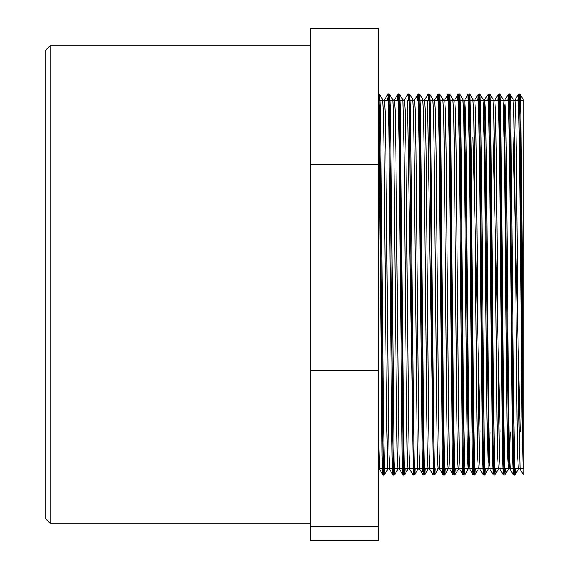 <?xml version="1.0" encoding="UTF-8"?>
<svg xmlns="http://www.w3.org/2000/svg" width="569" height="569" viewBox="0 0 569 569"><rect width="100%" height="100%" fill="white"/><g stroke="black" fill="none" stroke-linecap="round" stroke-linejoin="round"><path stroke-width="0.85" d="M378.698 468.7L434.417 468.7L378.698 468.7L379.601 469.219L379.751 468.7M523.252 100.3L418.307 100.3L523.252 100.3L523.252 468.7L437.853 468.7L523.252 468.7L523.252 99.71L523.252 440.178L520.087 121.439L519.298 93.985L518.8 100.3M45.748 50.086L45.748 518.914L50.086 523.252L50.086 45.748L45.748 50.086M378.698 526.51L378.698 28.45L310.546 28.45L310.546 540.55L378.698 540.55L378.698 526.51L310.546 526.51M378.698 164.398L310.546 164.398M378.698 370.704L310.546 370.704M379.231 100.3L379.658 94.305L380.284 109.767L380.91 151.873L383.421 420.918L384.672 474.674M389.267 100.3L389.694 94.305L390.32 109.917L390.946 152.058L394.082 461.21L394.708 474.688L397.866 469.233M399.296 100.3L399.723 94.326L400.348 109.845L403.485 420.968L404.431 471.573L404.744 474.702L405.121 468.7M409.331 100.3L409.758 94.319L410.384 109.781L413.521 420.875L414.46 471.552L414.773 474.681L415.157 468.7M419.367 100.3L419.794 94.298L420.42 109.902L423.556 420.896L424.495 471.566L424.808 474.681L425.185 468.7M429.403 100.3L429.823 94.319M434.353 468.7L433.934 475.257L433.144 452.355L429.979 134.576L428.919 93.771L429.83 94.326L430.456 109.924L433.592 421.039L434.531 471.587L434.844 474.702L435.221 468.7M439.432 100.3L439.858 94.326L440.484 109.838L443.621 420.854L444.56 471.537L444.873 474.688L445.257 468.7M449.467 100.3L449.894 94.298L450.52 109.888L453.657 421.017L454.595 471.601L454.908 474.674L455.292 468.7M459.503 100.3L459.923 94.312L460.556 109.924L461.182 152.051L463.692 420.882L464.965 474.631M469.532 100.3L469.958 94.326L469.048 93.771L468.628 100.3M469.958 94.333L471.217 152.001L473.721 420.861L474.66 471.53L474.973 474.695L475.357 468.7M479.567 100.3L479.994 94.305L480.62 109.845L481.246 151.994L484.383 461.267L485.008 474.674L488.266 468.7M485.016 474.667L485.393 468.7M489.603 100.3L490.03 94.305L490.656 109.796L493.792 420.882L494.731 471.573L495.044 474.695L495.421 468.7M499.639 100.3L500.066 94.333L500.692 109.909L503.821 420.882L504.767 471.53L505.08 474.702L505.457 468.7M509.668 100.3L510.094 94.312L510.72 109.817L513.857 421.032L514.803 471.609L515.116 474.674L515.493 468.7M519.703 100.3L520.13 94.298L520.912 117.84L523.252 358.47M514.625 468.7L514.205 475.229L513.764 468.216L512.975 421.764L509.817 108.366L509.184 93.757L508.764 100.3M504.077 475.243L502.697 400.192L500.329 143.31L499.539 99.326L499.155 93.771L498.729 100.3M488.607 100.3L489.027 93.771L489.34 97.406L490.286 149.619L492.79 419.367L493.415 460.726L494.134 475.25L493.216 444.51L490.051 125.564L489.262 94.532L488.7 100.3M484.518 468.7L484.098 475.229L483.728 470.136L482.939 426.992L479.781 111.46L479.084 93.75L478.664 100.3M474.489 468.7L474.069 475.243L473.458 461.374L470.293 148.594L469.048 93.771M464.453 468.7L463.97 475.101L463.18 448.564L460.015 129.945L459.226 95.386L459.019 93.764L458.6 100.3M454.418 468.7L453.998 475.229L453.692 471.751L452.903 431.992L449.745 114.838L448.984 93.743L448.564 100.3M444.389 468.7L443.969 475.236L443.415 464.112L440.257 154.107L439.467 103.615L438.948 93.771L438.528 100.3M428.919 93.771L428.5 100.3M424.318 468.7L423.898 475.236L423.656 473.067L422.867 436.75L419.702 118.487L418.912 93.778L418.464 100.3M414.282 468.7L413.862 475.229L413.379 466.559L412.589 417.653L409.431 106.204L408.848 93.764L408.428 100.3M404.253 468.7L403.834 475.257L403.108 455.869L399.943 139.455L399.154 98.01L398.812 93.771L398.392 100.3M394.217 468.7L393.62 474.077L392.83 441.26L389.665 122.413L388.876 94.091L388.364 100.3M384.182 468.7L383.762 475.229L383.342 468.707L382.553 423.051L380.184 165.743L379.395 109.084L378.698 93.835M518.708 100.3L519.127 93.764L519.646 103.608L520.158 132.108L523.252 474.702M383.193 468.7L382.631 473.778L382.069 455.655L378.698 93.821L379.943 152.193L382.432 420.221L383.364 471.651L383.677 475.236L384.096 468.7M388.271 100.3L388.691 93.771L389.004 97.406L389.943 149.611L393.079 460.712L393.705 475.257L394.125 468.7M398.307 100.3L398.727 93.764L403.741 475.236L404.161 468.7M408.343 100.3L408.762 93.743L409.388 108.274L412.525 419.381L413.464 471.594L413.777 475.229L414.196 468.7M418.371 100.3L418.791 93.764L423.813 475.257L424.232 468.7M428.407 100.3L428.827 93.771L429.14 97.42L430.079 149.611L433.215 460.734L433.841 475.243L434.261 468.7M438.443 100.3L438.863 93.75L439.488 108.266L442.625 419.332L443.564 471.573L443.877 475.229L444.297 468.7M448.472 100.3L448.891 93.757L453.913 475.25L454.332 468.7M458.507 100.3L458.927 93.771L459.24 97.413L460.179 149.611L463.315 460.734L463.941 475.25L464.361 468.7M468.543 100.3L468.963 93.757L469.589 108.266L472.725 419.389L473.664 471.587L473.977 475.229L474.397 468.7M478.579 100.3L478.998 93.75L479.311 97.427L480.25 149.59L483.38 460.627L484.013 475.243L484.432 468.7M498.643 100.3L499.063 93.764L504.077 475.229M508.679 100.3L509.099 93.743L509.724 108.281L512.861 419.374L513.8 471.594L514.113 475.236L514.532 468.7M387.404 100.3L388.079 97.029L388.755 126.738L391.451 408.727L392.126 456.871L392.802 474.702L393.222 468.7M397.439 100.3L397.816 94.319L398.129 97.406L399.068 147.997L402.205 459.204L402.831 474.681L403.257 468.7M407.468 100.3L413.293 468.7M417.504 100.3L417.888 94.319L418.222 98.046L419.246 157.279L421.963 441.487L422.646 471.829L423.322 468.7M427.539 100.3L433.358 468.7M437.568 100.3L437.952 94.298L438.265 97.463L439.204 148.118L442.341 459.126L442.966 474.674L443.393 468.7M447.604 100.3L447.981 94.312L448.294 97.391L449.24 147.983L452.376 459.155L453.002 474.695L453.429 468.7M457.64 100.3L458.017 94.326L458.329 97.441L459.275 148.104L462.405 459.105L463.031 474.688L463.458 468.7M468.024 94.376L469.304 148.111L471.815 417.141L472.441 459.219L473.067 474.674L473.493 468.7M477.704 100.3L478.081 94.305L478.394 97.399L479.34 147.947L482.476 459.062L483.102 474.688L483.529 468.7M487.74 100.3L488.124 94.326L488.437 97.441L489.376 148.132L492.505 459.119L493.131 474.695L493.558 468.7M497.775 100.3L498.152 94.319L498.465 97.427L499.404 148.047L502.541 459.219L503.174 474.674L503.593 468.7M507.804 100.3L508.188 94.298L508.501 97.448L509.44 148.104L512.577 459.098L513.202 474.681L513.629 468.7M517.84 100.3L518.224 94.319L518.537 97.441L519.476 148.139L521.986 417.041L523.238 474.688L520.08 469.233L520.222 468.7M378.698 438.735L379.601 469.226L382.766 474.695M384.523 100.3L385.249 112.776L385.874 151.923L388.385 413.25L389.011 454.176L389.786 468.7M394.559 100.3L395.284 112.74L395.91 151.866L398.421 413.087L399.047 454.041L399.815 468.7M404.595 100.3L405.32 112.854L405.946 152.015L408.45 413.151L409.083 454.09L409.851 468.7M414.623 100.3L415.349 112.74L415.975 151.873L418.485 413.215L419.111 454.147L419.886 468.7M424.659 100.3L425.384 112.797L426.01 151.937L428.521 413.073L429.147 454.026L429.915 468.7M434.695 100.3L435.42 112.84L436.046 152.001L438.557 413.229L439.183 454.147L439.951 468.7M444.723 100.3L445.449 112.712L446.075 151.845L448.585 413.165L449.211 454.112L449.987 468.7M454.759 100.3L455.485 112.84L456.11 151.987L458.621 413.08L459.247 454.026L460.022 468.7M464.795 100.3L465.52 112.804L466.146 151.959L468.657 413.25L469.283 454.176L470.058 468.7M474.823 100.3L475.549 112.719L476.182 151.838L478.685 413.115L479.311 454.069L480.087 468.7M484.859 100.3L485.585 112.854L486.218 152.008L488.721 413.108L489.347 454.048L490.122 468.7M494.895 100.3L495.62 112.762L496.246 151.909L498.757 413.243L499.383 454.169L500.158 468.7M504.931 100.3L505.656 112.747L506.282 151.873L508.786 413.08L509.419 454.041L510.187 468.7M514.966 100.3L515.692 112.854L516.318 152.008L518.821 413.172L520.08 469.233M407.852 94.319L404.495 100.016L403.706 100.3L402.888 99.788L404.139 155.977L406.65 417.191L407.276 456.274L408.001 468.7M412.774 100.3L413.542 114.853L414.168 155.75L417.305 456.196L417.938 469.219L418.855 468.7L419.744 469.233M463.97 100.3L465.229 152.969L468.372 454.517L469.005 468.692L470.037 431.835M472.995 137.165L480.065 431.835M483.031 137.165L484.055 100.315L484.809 120.521L488.593 460.335L489.347 466.039L490.101 431.835M493.06 137.165L500.137 431.835M503.096 137.165L503.85 102.989L504.603 108.672L508.387 448.393L509.141 468.707L510.165 431.835M513.131 137.165L520.201 431.835M523.16 137.165L523.252 131.247M382.674 100.3L383.442 114.838L384.068 155.735L386.579 417.049L387.838 469.212M392.702 100.3L392.852 99.767L393.755 100.286M389.701 94.319L392.852 99.774L393.478 114.952L396.614 417.027L397.24 456.16L397.966 468.7M402.738 100.3L402.888 99.781L399.73 94.333M414.78 474.667L418.037 468.7M422.803 100.3L423.578 114.952L424.204 155.934L426.714 417.077L427.34 456.196L428.066 468.7M432.838 100.3L433.614 114.881L434.239 155.814L436.75 417.12L437.376 456.246L438.102 468.7M442.874 100.3L443.649 114.91L444.275 155.814L446.779 416.985L447.405 456.174L448.137 468.7M452.903 100.3L453.678 114.931L454.311 155.92L456.815 417.134L457.44 456.238L458.166 468.7M462.938 100.3L463.714 114.853L464.34 155.771L466.85 417.077L467.476 456.217L468.202 468.7M472.974 100.3L473.749 114.952L474.375 155.878L476.879 416.985L477.512 456.167L478.237 468.7M483.01 100.3L483.785 114.91L484.411 155.885L486.915 417.177L488.174 469.219M493.039 100.3L493.814 114.838L494.44 155.728L496.95 416.956L497.576 456.139L498.302 468.7M503.074 100.3L503.85 114.974L504.475 155.913L506.986 417.013L507.612 456.174L508.337 468.7M513.11 100.3L513.885 114.881L514.511 155.828L517.022 417.162L517.648 456.281L518.373 468.7M523.146 100.3L523.252 99.767M523.252 440.178L523.252 446.089M378.698 100.3L404.836 100.3L378.698 100.3M408.272 100.3L414.865 100.3L408.272 100.3M310.546 45.748L50.086 45.748M310.546 523.252L50.086 523.252M403.741 475.243L404.744 474.702L407.902 469.212M422.952 99.788L419.794 94.298L418.791 93.757M423.898 475.236L424.808 474.681L427.966 469.233M443.969 475.236L444.88 474.681L448.038 469.212M463.941 475.243L464.944 474.702L468.102 469.197M463.088 99.788L459.88 94.241L459.019 93.764M484.098 475.229L485.008 474.674M513.259 99.81L510.044 94.234L509.184 93.757L508.188 94.298L505.023 99.774M382.816 99.774L379.608 94.226L378.698 93.757M389.644 469.219L392.845 474.774L393.798 475.243M398.727 93.764L397.816 94.319L394.658 99.774M399.673 469.205L402.88 474.759L403.741 475.236M418.791 93.764L417.888 94.319L414.723 99.795M439.809 469.233L443.016 474.752L443.877 475.229M458.927 93.771L458.017 94.326L454.859 99.774M483.102 474.688L484.098 475.243M499.063 93.764L498.152 94.319M384.623 99.803L387.781 94.326M409.708 469.233L412.866 474.702M419.744 469.212L422.902 474.681M424.759 99.767L427.916 94.298M428.87 468.692L429.687 469.076L432.931 474.681M434.794 99.795L437.952 94.326M444.055 100.3L444.823 99.788L447.981 94.319M449.844 469.205L453.002 474.674M459.076 468.7L459.788 469.084L463.031 474.688M464.894 99.803L468.052 94.333M469.005 468.692L469.816 469.076L473.067 474.688M474.923 99.781L478.081 94.312M479.944 469.197L483.095 474.667M484.219 100.3L488.117 94.312M489.973 469.226L493.131 474.688M494.994 99.803L498.145 94.333M500.009 469.212L503.167 474.681M508.238 469.233L509.141 468.707L509.952 469.091L513.188 474.653M515.059 99.788L518.217 94.326M453.955 100.293L453.052 99.795L449.894 94.326M443.92 100.315L443.016 99.803M454.908 474.702L458.799 468.7M483.999 100.3L483.152 99.788L479.994 94.326M495.044 474.674L498.202 469.212L499.105 468.7M504.127 100.308L503.309 99.924L500.059 94.305M384.68 474.66L387.816 469.226M409.765 94.305L412.916 99.767M429.83 94.326L432.988 99.795M434.844 474.674L438.002 469.205M439.858 94.298L443.023 99.774M469.958 94.305L473.124 99.774M474.973 474.695L478.138 469.219M490.023 94.298L493.188 99.774M505.073 474.71L508.245 469.219M515.109 474.688L518.274 469.212M520.123 94.29L523.252 99.71"/></g></svg>
